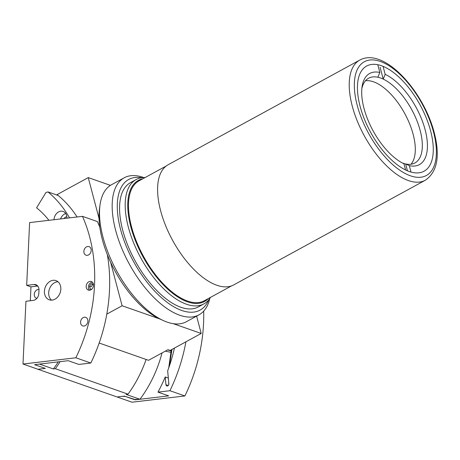 <?xml version="1.0" encoding="UTF-8"?>
<svg xmlns="http://www.w3.org/2000/svg" width="460" height="460" viewBox="0 0 460 460"><rect width="100%" height="100%" fill="white"/><g stroke="black" fill="none" stroke-linecap="round" stroke-linejoin="round"><path stroke-width="0.69" d="M160.62 210.72A68.436 32.275 -118.6 0 1 168.107 164.772L359.737 60.093A68.436 32.275 -118.6 0 0 352.245 106.041A68.436 32.275 -118.6 0 0 425.356 180.216L233.726 284.895A68.436 32.275 -118.6 0 1 160.62 210.72M430.629 130.968A59.909 28.25 -118.6 0 1 424.074 171.195A59.909 28.25 -118.6 0 1 360.082 106.266A59.909 28.25 -118.6 0 1 366.637 66.044A59.909 28.25 -118.6 0 1 430.629 130.968M380.075 67.2L383.214 79.097L385.175 74.347A51.917 24.483 -118.6 0 1 425.132 129.754A51.917 24.483 -118.6 0 1 409.296 165.629L405.634 163.95A48.288 22.77 61.4 0 0 414.903 162.966A48.288 22.77 61.4 0 0 420.187 130.542A48.288 22.77 61.4 0 0 383.214 79.097A48.288 22.77 61.4 0 0 377.873 77.228A48.288 22.77 61.4 0 0 368.604 78.212A48.288 22.77 61.4 0 0 361.819 88.803M402.322 162.949A48.288 22.77 61.4 0 0 405.634 163.95L407.433 170.758M365.453 80.787A48.288 22.77 -118.6 0 1 413.16 134.377A48.288 22.77 -118.6 0 1 411.027 164.226M405.576 169.912L403.949 163.76A51.917 24.483 -118.6 0 1 362.043 86.825A51.917 24.483 -118.6 0 1 379.834 72.473L377.873 77.228M385.175 74.347L383.077 66.395M410.981 172.011L409.296 165.629M379.834 72.473L377.792 64.751M231.581 285.861L204.418 300.696A68.258 32.188 -118.6 0 1 131.502 226.722A68.258 32.188 -118.6 0 1 138.972 180.889L166.135 166.054M77.09 216.988A130.709 102.149 -70.7 0 0 57.12 194.597L88.245 177.6L110.429 185.368M99.159 343.022L148.54 360.312L167.946 349.709L170.085 350.457L201.204 333.46L196.627 316.123M159.89 318.993L122.107 305.762L110.59 262.177M99.026 218.408L88.245 177.6M173.236 323.662L201.204 333.46M122.107 305.762L106.795 314.122M38.985 289.553A4.537 3.548 -70.7 0 0 34.247 294.377A4.537 3.548 -70.7 0 0 36.409 298.229A4.537 3.548 -70.7 0 0 36.875 298.35M58.288 361.859A107.105 83.709 109.3 0 1 53.377 368.949L39.479 364.084L36.064 364.487L35.667 365.039L45.287 368.402L37.967 369.271L117.064 396.968L122.923 396.273L125.459 396.474L135.096 399.556M162.018 352.947A107.105 83.709 109.3 0 1 139.961 399.268L126.063 394.404L128.041 394.168A108.922 85.123 -70.7 0 0 146.13 359.467M128.041 394.168L55.355 368.719A108.922 85.123 -70.7 0 0 60.133 361.641M168.262 385.514L165.951 384.704L165.232 376.953A135.424 105.84 109.3 0 1 157.981 392.127L169.93 390.718L184.891 395.956L132.031 402.207L117.064 396.968L124.39 396.1L134.01 399.47L139.961 399.268M53.377 368.949L55.355 368.719M30.308 300.754L30.958 286.856L37.76 286.051M165.951 384.704A1.817 1.42 -70.7 0 0 166.808 385.957A1.817 1.42 -70.7 0 0 168.872 384.071A1.817 1.42 -70.7 0 0 168.866 383.784L167.664 370.817A135.424 105.84 109.3 0 0 174.443 348.076M165.232 376.953L168.331 378.039M169.93 390.718A148.131 115.77 -70.7 0 0 185.897 341.82M157.981 392.127L168.67 395.87L135.079 399.843M184.891 395.956A148.131 115.77 -70.7 0 0 203.688 311.121M60.823 289.236A10.166 7.946 -70.7 0 0 55.982 280.611A10.166 7.946 -70.7 0 0 44.419 291.174A10.166 7.946 -70.7 0 0 49.26 299.799A10.166 7.946 -70.7 0 0 60.823 289.236M51.537 300.15A10.166 7.946 109.3 0 1 48.691 292.669A10.166 7.946 109.3 0 1 57.977 281.756M93.495 285.373A4.537 3.548 -70.7 0 0 91.327 281.52A4.537 3.548 -70.7 0 0 86.169 286.235A4.537 3.548 -70.7 0 0 88.331 290.087A4.537 3.548 -70.7 0 0 93.495 285.373M87.889 321.195A4.537 3.548 -70.7 0 0 85.721 317.348A4.537 3.548 -70.7 0 0 80.563 322.063A4.537 3.548 -70.7 0 0 82.725 325.91A4.537 3.548 -70.7 0 0 87.889 321.195M91.195 250.481A4.537 3.548 -70.7 0 0 89.033 246.629A4.537 3.548 -70.7 0 0 83.87 251.344A4.537 3.548 -70.7 0 0 86.031 255.196A4.537 3.548 -70.7 0 0 91.195 250.481M99.814 227.292A148.131 115.77 109.3 0 0 97.445 221.588L82.484 216.349L29.618 222.6L26.68 285.361L34.005 284.493A6.538 5.106 109.3 0 1 35.868 284.688A6.538 5.106 109.3 0 1 38.985 290.237L38.836 293.417A6.538 5.106 109.3 0 1 33.264 300.403L25.938 301.271L23 364.032L37.967 369.271L43.826 368.581L44.223 368.029L34.598 364.659L68.189 360.692L78.879 364.435L90.827 363.02L75.86 357.782L23 364.032M26.68 285.361L30.958 286.856M107.324 254.564A148.131 115.77 109.3 0 1 90.827 363.02M82.484 216.349A148.131 115.77 109.3 0 1 75.86 357.782M165.341 351.135L170.746 352.331M171.022 351.026L167.676 349.859M169.424 365.89L171.954 349.433M168.762 384.675L168.682 381.811M168.728 367.891L171.292 349.801M93.449 284.395L92.84 284.337L91.097 286.879L89.493 286.315L90.229 289.093L91.701 289.231M89.493 286.315L91.235 283.78L92.84 284.337M93.368 283.981L91.235 283.78M92.42 282.21A4.439 3.467 -70.7 0 0 90.936 282.635A4.439 3.467 -70.7 0 0 88.464 286.298A4.439 3.467 -70.7 0 0 89.614 290.226M142.824 178.79A68.983 32.528 61.4 0 0 130.795 226.728A68.983 32.528 61.4 0 0 167.273 288.702A68.983 32.528 61.4 0 0 208.271 298.592M210.513 297.367A70.8 33.384 -118.6 0 1 203.952 303.847A70.8 33.384 -118.6 0 1 128.323 227.119A70.8 33.384 -118.6 0 1 136.068 179.584A70.8 33.384 -118.6 0 1 145.067 177.56M163.288 320.551L159.81 318.952A74.428 35.098 -118.6 0 1 102.304 239.413A74.428 35.098 -118.6 0 1 99.509 208.564L100.044 204.775A78.062 36.811 61.4 0 0 102.977 237.13A78.062 36.811 61.4 0 0 163.288 320.551A78.062 36.811 61.4 0 0 186.363 321.73L199.007 314.824A78.062 36.811 -118.6 0 1 115.621 230.224A78.062 36.811 -118.6 0 1 124.16 177.813A78.062 36.811 -118.6 0 1 143.761 177.566M124.16 177.813L111.515 184.719A78.062 36.811 61.4 0 0 100.044 204.775M141.847 177.721A74.428 35.098 61.4 0 0 120.566 229.436A74.428 35.098 61.4 0 0 164.979 300.673A74.428 35.098 61.4 0 0 208.639 299.995M133.417 181.401A70.8 33.384 61.4 0 0 122.705 230.19A70.8 33.384 61.4 0 0 159.045 292.761A70.8 33.384 61.4 0 0 200.986 305.095M209.806 298.471A78.062 36.811 -118.6 0 1 199.007 314.824M66.884 218.195A7.987 6.244 -70.7 0 0 66.619 215.585A7.987 6.244 -70.7 0 0 63.077 211.422A7.987 6.244 -70.7 0 0 53.992 219.719M65.705 213.515A7.987 6.244 -70.7 0 0 60.553 218.943M66.844 216.798A4.358 3.404 -70.7 0 0 63.934 218.54M48.921 220.317A110.739 86.543 -70.7 0 0 36.593 207.816L45.925 192.533L47.978 191.918A130.709 102.149 -70.7 0 1 69.54 217.879M58.236 195.511L47.978 191.918M357.196 105.259A64.808 30.561 -118.6 0 1 380.247 61.427A64.808 30.561 -118.6 0 1 433.515 131.98A64.808 30.561 -118.6 0 1 410.469 175.812A64.808 30.561 -118.6 0 1 357.196 105.259M34.005 284.493L37.444 285.7M425.356 180.216C437.328 171.885 440.277 156.009 434.217 132.589C423.499 90.919 383.858 46.776 359.737 60.093M136.068 179.584L130.45 182.649M203.952 303.847L198.335 306.918"/></g></svg>
